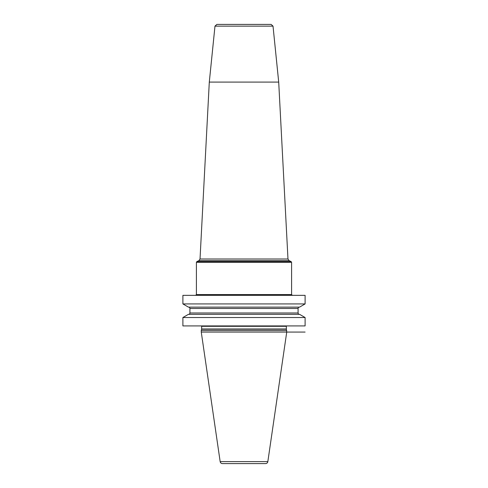 <?xml version="1.0" encoding="UTF-8"?>
<svg xmlns="http://www.w3.org/2000/svg" width="488" height="488" viewBox="0 0 488 488"><rect width="100%" height="100%" fill="white"/><g stroke="black" fill="none" stroke-linecap="round" stroke-linejoin="round"><path stroke-width="0.73" d="M291.592 263.807L291.592 294.575L196.408 294.575L196.408 262.3L291.592 262.3L291.592 263.807M278.703 82.088L273.018 26.126L214.982 26.126L209.297 82.088L278.703 82.088L287.975 259L200.025 259L198.915 260.641L289.085 260.641L291.147 261.605L196.853 261.605L196.408 262.3M214.982 26.126L216.892 24.4L271.108 24.4L273.018 26.126M305.104 295.344L182.896 295.344L182.896 303.926L305.104 303.926L305.104 295.344M305.104 317.523L305.104 325.917L182.896 325.917L182.896 317.523L188.429 314.333L299.571 314.333L305.104 317.523L182.896 317.523M286.737 330.535L201.263 330.535L201.263 332.072L286.737 332.072L286.377 329.193A0.769 0.769 0 0 1 286.352 328.997L286.352 326.301A0.769 0.769 0 0 1 286.456 325.917M201.263 330.535L201.623 329.193A0.769 0.769 0 0 0 201.648 328.997L201.648 326.301A0.769 0.769 0 0 0 201.544 325.917M201.263 332.072L220.161 461.624A2.306 2.306 0 0 0 222.449 463.6L265.551 463.6A2.306 2.306 0 0 0 267.839 461.624L220.161 461.624M305.104 332.072L286.737 332.072L267.839 461.624M305.104 303.926L299.571 307.123L188.429 307.123L182.896 303.926M299.431 314.333A1.348 1.348 0 0 1 298.083 312.985L298.083 308.465A1.348 1.348 0 0 1 299.431 307.123M188.569 314.333A1.348 1.348 0 0 0 189.917 312.985L189.917 308.465A1.348 1.348 0 0 0 188.569 307.123M286.352 326.301L201.648 326.301M286.352 328.997L201.648 328.997M286.377 329.193L201.623 329.193M298.083 308.465L189.917 308.465M298.083 312.985L189.917 312.985M291.147 261.605L291.592 262.3M198.915 260.641L196.853 261.605M289.085 260.641L287.975 259M209.297 82.088L200.025 259M291.592 294.575L292.361 295.344M196.408 294.575L195.639 295.344"/></g></svg>
